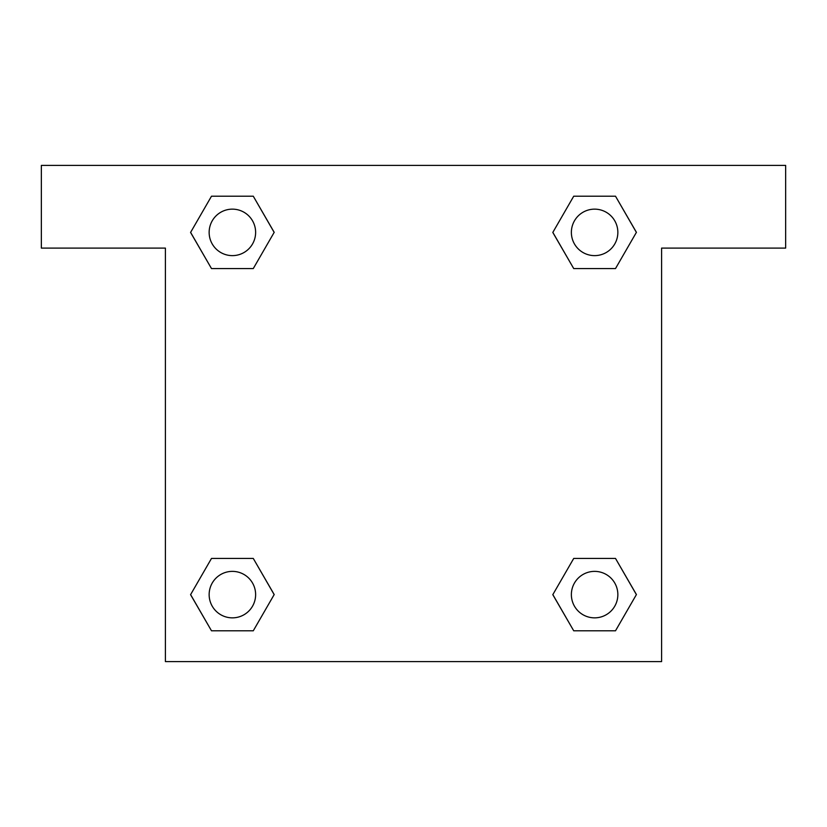 <?xml version="1.0" encoding="UTF-8"?>
<svg xmlns="http://www.w3.org/2000/svg" width="827" height="827" viewBox="0 0 827 827"><rect width="100%" height="100%" fill="white"/><g stroke="black" fill="none" stroke-linecap="round" stroke-linejoin="round"><path stroke-width="1.24" d="M785.65 165.4L41.35 165.4L41.35 248.1L165.4 248.1L165.4 661.6L661.6 661.6L661.6 248.1L785.65 248.1L785.65 165.4M211.495 268.568L253.279 268.568L211.495 268.568L190.613 232.387L211.495 196.206L253.279 196.206L274.161 232.387L253.279 268.568L211.495 268.568L190.561 232.418M253.279 196.206L211.495 196.206L253.279 196.206L274.213 232.356M253.279 558.432L211.495 558.432L253.279 558.432L274.161 594.613L253.279 630.794L211.495 630.794L190.613 594.613L211.495 558.432L253.279 558.432L274.213 594.582M211.495 630.794L253.279 630.794L211.495 630.794L190.561 594.644M615.505 558.432L573.721 558.432L615.505 558.432L636.387 594.613L615.505 630.794L573.721 630.794L552.839 594.613L573.721 558.432L615.505 558.432L636.439 594.582M573.721 630.794L615.505 630.794L573.721 630.794L552.787 594.644M573.721 268.568L615.505 268.568L573.721 268.568L552.839 232.387L573.721 196.206L615.505 196.206L636.387 232.387L615.505 268.568L573.721 268.568L552.787 232.418M615.505 196.206L573.721 196.206L615.505 196.206L636.439 232.356M617.852 594.613A23.239 23.239 0 0 0 582.994 574.486A23.239 23.239 0 0 0 582.994 614.74A23.239 23.239 0 0 0 617.852 594.613M255.626 594.613A23.239 23.239 0 0 0 220.768 574.486A23.239 23.239 0 0 0 220.768 614.74A23.239 23.239 0 0 0 255.626 594.613M617.852 232.387A23.239 23.239 0 0 0 582.994 212.26A23.239 23.239 0 0 0 582.994 252.514A23.239 23.239 0 0 0 617.852 232.387M255.626 232.387A23.239 23.239 0 0 0 220.768 212.26A23.239 23.239 0 0 0 220.768 252.514A23.239 23.239 0 0 0 255.626 232.387"/></g></svg>
